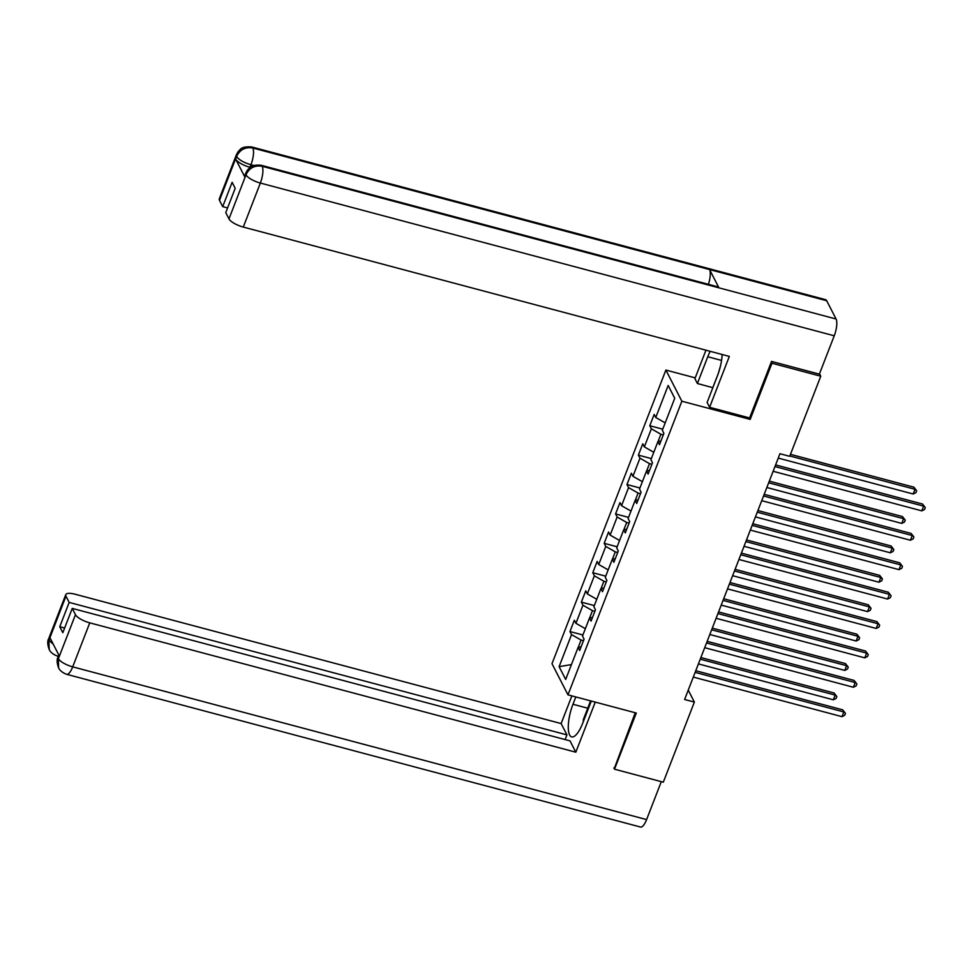 <?xml version="1.0" encoding="UTF-8"?>
<svg xmlns="http://www.w3.org/2000/svg" width="974" height="974" viewBox="0 0 974 974"><rect width="100%" height="100%" fill="white"/><g stroke="black" fill="none" stroke-linecap="round" stroke-linejoin="round"><path stroke-width="1.46" d="M665.887 370.059L551.99 663.696L567.976 694.852L681.861 401.215L665.887 370.059L695.217 377.863M581.125 646.773L578.106 647.418L579.676 650.486L584.071 639.175L582.489 636.107L589.501 618.015L591.084 621.083L595.467 609.773L593.897 606.705L600.909 588.613L602.492 591.681L606.875 580.382L605.292 577.302L612.317 559.21L613.888 562.278L618.283 550.98L616.7 547.899L623.713 529.807L625.296 532.888L629.679 521.577L628.108 518.497L635.121 500.405L636.704 503.485L641.087 492.174L639.504 489.094L646.529 471.002L648.1 474.082L652.495 462.772L650.912 459.704L657.925 441.612L659.508 444.68L663.891 433.369L662.32 430.301L674.739 398.256L668.176 385.461L674.726 398.305M578.106 647.418L565.675 679.45L559.113 666.654L571.543 634.61L569.96 631.542L582.927 634.987M668.176 385.461L655.758 417.493L654.175 414.425L649.792 425.735L651.363 428.803L644.35 446.896L642.767 443.827L638.384 455.126L639.967 458.206L632.942 476.298L631.371 473.218L626.976 484.528L628.559 487.609L621.546 505.701L619.963 502.621L615.58 513.931L617.151 517.011L610.138 535.103L608.555 532.023L604.172 543.334L605.755 546.414L598.73 564.506L597.159 561.426L592.776 572.736L594.347 575.804L587.334 593.897L585.751 590.828L581.368 602.139L582.939 605.207L575.926 623.299L574.343 620.231L569.96 631.542M749.408 417.895L750.187 419.404L771.968 363.241L820.765 376.22L789.695 456.319L779.943 453.726L684.612 699.49L694.377 702.084L688.241 690.128M594.883 611.295L592.484 610.661L589.635 617.979M592.521 617.37L589.501 618.015M575.926 623.299L585.362 628.693M582.939 605.207L592.484 610.661M606.278 581.892L603.88 581.259L601.043 588.588M603.929 587.967L600.909 588.613M587.334 593.897L596.77 599.29M594.347 575.804L603.88 581.259M617.686 552.489L615.288 551.856L612.439 559.186M615.337 558.565L612.317 559.21M598.73 564.506L608.166 569.887M605.755 546.414L615.288 551.856M629.094 523.099L626.684 522.454L623.847 529.783M626.732 529.162L623.713 529.807M610.138 535.103L619.574 540.497M617.151 517.011L626.684 522.454M640.49 493.696L638.092 493.051L635.255 500.38M638.14 499.772L635.121 500.405M621.546 505.701L630.982 511.094M628.559 487.609L638.092 493.051M651.898 464.294L649.5 463.648L646.651 470.978M649.548 470.369L646.529 471.002M632.942 476.298L642.377 481.692M639.967 458.206L649.5 463.648M663.306 434.891L660.896 434.246L658.059 441.575M660.944 440.966L657.925 441.612M644.35 446.896L653.785 452.289M651.363 428.803L660.896 434.246M655.758 417.493L665.193 422.886M771.968 363.241L771.323 361.975M820.765 376.22L819.511 373.76M613.864 767.938L614.509 769.192L663.306 782.183L694.377 702.084M614.509 769.192L636.29 713.029L567.976 694.852M750.187 419.404L681.861 401.215M583.475 640.697L581.076 640.052L578.227 647.381M559.113 666.654L571.446 664.585M571.543 634.61L581.076 640.052M649.792 425.735L662.746 429.181M638.384 455.126L651.35 458.584M626.976 484.528L639.942 487.986M615.58 513.931L628.534 517.377M604.172 543.334L617.139 546.779M592.776 572.736L605.731 576.182M581.368 602.139L594.323 605.584M774.963 466.57L923.632 506.139L921.806 510.851L773.125 471.282M775.596 464.915L922.561 504.033L925.3 507.588L924.569 509.475L921.806 510.851M922.561 504.033L925.3 507.588M778.25 458.097L913.174 494.001L915 489.289L913.916 487.183L790.474 454.334M913.916 487.183L916.668 490.75L915 489.289L789.829 455.978M916.668 490.75L915.937 492.637L913.174 494.001M718.13 373.992L720.456 366.054M583.329 721.588L583.316 719.64L590.597 700.878M261.081 165.263A13.088 4.127 104.9 0 1 262.189 166.286C254.811 165.056 249.454 167.796 246.118 174.504L245.74 173.177L247.457 170.06C249.624 168.344 249.855 164.387 261.081 165.263L717.85 286.831A13.088 4.127 104.9 0 1 718.958 287.841L836.082 319.009A13.088 4.127 104.9 0 1 834.243 335.787L819.365 374.138L771.542 361.403L749.615 417.943L709.596 407.302L707.112 402.457L717.485 375.696A23.948 7.561 -75.1 0 0 722.148 354.499M710.204 351.322A23.948 7.561 -75.1 0 0 707.769 356.74L697.396 383.512L694.912 378.667L705.955 350.19M709.596 407.302L729.331 356.411L243.281 227.064A12.772 4.006 -158.8 0 1 228.975 218.894L225.761 212.624L235.197 188.311L232.129 182.321L222.693 206.634L219.479 200.364A12.772 4.006 -158.8 0 1 219.284 198.866L236.353 154.854A12.772 4.006 21.2 0 0 236.548 156.351L219.479 200.364M697.396 383.512L712.846 387.676M236.353 154.854L238.082 151.725C240.274 150.057 240.249 146.124 251.694 146.952L825.575 299.675A13.088 4.127 104.9 0 1 826.707 300.735L709.583 269.567A13.088 4.127 104.9 0 1 708.427 284.323M836.082 319.009L826.707 300.735M834.243 335.787L260.35 183.051A13.088 4.127 104.9 0 0 262.189 166.286L718.958 287.841L709.583 269.567L252.826 148.011C245.448 146.757 240.079 149.485 236.719 156.205L236.548 156.351M250.184 167.333L249.977 167.285A12.772 4.006 -158.8 0 1 235.671 159.115L244.949 177.219A12.772 4.006 -158.8 0 1 244.754 175.722L245.74 173.177M222.693 206.634L227.575 207.937M712.81 387.615L718.13 373.919M587.748 708.208L572.968 704.275A23.948 7.561 -75.1 0 0 571.677 736.892A23.948 7.561 -75.1 0 0 582.696 723.232L591.291 701.061M572.968 704.275L575.817 696.946M571.872 695.886L561.134 723.56L566.941 734.883L69.178 602.419L65.964 596.149L48.834 640.515L49.991 637.824L59.28 655.928L58.233 658.826M565.127 739.57L566.941 734.883M64.637 628.035L59.755 626.732L62.823 632.71L72.246 608.397L570.009 740.873L575.817 752.196L89.766 622.849L72.697 666.849L646.59 819.584L661.297 781.647M595.248 702.108L575.817 752.196M561.134 723.56L75.083 594.213A12.772 4.006 21.2 0 0 65.769 594.639A12.772 4.006 21.2 0 0 65.964 596.149M646.59 819.584A13.088 4.127 104.9 0 1 640.563 827.048L66.682 674.325A13.088 4.127 104.9 0 0 72.697 666.849A12.772 4.006 -158.8 0 1 58.391 658.68L75.461 614.679A12.772 4.006 21.2 0 0 89.766 622.849M72.246 608.397L75.461 614.679M59.755 626.732L69.178 602.419M614.229 768.656L635.255 712.761M53.302 644.277L49.004 640.368M58.55 655.794A13.088 4.127 104.9 0 1 57.283 656.001C50.38 653.481 49.15 649.268 49.284 649.67L48.822 640.539M66.682 674.325C59.645 671.731 58.452 667.397 58.598 667.835L58.391 658.68M763.555 495.973L912.236 535.53L910.398 540.241L761.729 500.685M764.188 494.317L911.153 533.435L913.892 536.991L913.162 538.878L910.398 540.241M911.153 533.435L913.892 536.991M752.147 525.376L900.828 564.932L899.002 569.644L750.321 530.087M752.792 523.72L899.745 562.826L902.496 566.393L901.766 568.28L899.002 569.644M899.745 562.826L902.496 566.393M766.842 487.499L901.766 523.403L903.592 518.692L902.508 516.585L769.302 481.132M902.508 516.585L905.26 520.153L903.592 518.692L768.669 482.787M905.26 520.153L904.529 522.027L901.766 523.403M755.434 516.902L890.358 552.806L892.184 548.094L891.113 545.988L757.906 510.534M891.113 545.988L893.852 549.555L892.184 548.094L757.261 512.19M893.852 549.555L893.121 551.43L890.358 552.806M740.751 554.766L889.42 594.335L887.594 599.047L738.913 559.478M741.384 553.122L888.349 592.229L891.088 595.796L890.358 597.683L887.594 599.047M888.349 592.229L891.088 595.796M729.343 584.169L878.024 623.737L876.186 628.449L727.517 588.88M729.976 582.525L876.941 621.631L879.68 625.198L878.95 627.086L876.186 628.449M876.941 621.631L879.68 625.198M717.935 613.571L866.616 653.14L864.79 657.852L716.109 618.283M718.581 611.928L865.533 651.034L868.284 654.601L867.554 656.476L864.79 657.852M865.533 651.034L868.284 654.601M744.039 546.292L878.962 582.208L880.788 577.497L879.705 575.391L746.498 539.937M879.705 575.391L882.456 578.946L880.788 577.497L745.865 541.581M882.456 578.946L881.726 580.833L878.962 582.208M732.631 575.695L867.554 611.611L869.38 606.899L868.297 604.793L735.09 569.34M868.297 604.793L871.048 608.348L869.38 606.899L734.457 570.983M871.048 608.348L870.318 610.235L867.554 611.611M721.223 605.097L856.146 641.002L857.972 636.29L856.901 634.196L723.694 598.742M856.901 634.196L859.64 637.751L857.972 636.29L723.049 600.386M859.64 637.751L858.91 639.638L856.146 641.002M706.54 642.974L855.209 682.543L853.382 687.254L704.701 647.686M707.173 641.33L854.137 680.436L856.876 683.991L856.146 685.879L853.382 687.254M854.137 680.436L856.876 683.991M709.827 634.5L844.75 670.404L846.576 665.692L845.493 663.586L712.286 628.145M845.493 663.586L848.244 667.153L846.576 665.692L711.653 629.788M848.244 667.153L847.514 669.041L844.75 670.404M695.132 672.377L843.813 711.945L841.974 716.657L693.305 677.088M695.765 670.721L842.729 709.839L845.469 713.394L844.738 715.281L841.974 716.657M842.729 709.839L845.469 713.394M698.419 663.903L833.342 699.807L835.168 695.095L834.085 692.989L700.878 657.547M834.085 692.989L836.836 696.556L835.168 695.095L700.245 659.191M836.836 696.556L836.106 698.443L833.342 699.807M235.671 159.115L236.719 156.217M228.975 218.894L246.105 174.529M245.947 174.675L244.949 177.219M246.045 174.882A12.772 4.006 -158.8 0 0 260.35 183.051L243.281 227.064M253.764 165.483L250.963 164.74L249.977 167.285M721.551 360.417L707.769 356.74M251.694 146.952A13.088 4.127 104.9 0 1 252.826 148.011A13.088 4.127 104.9 0 1 250.963 164.74C243.78 162.621 239.02 159.894 236.658 156.571M49.199 649.512C47.446 644.618 47.288 641.002 48.7 638.652A12.772 4.006 21.2 0 0 48.895 640.149M58.513 667.677C56.845 662.856 56.711 659.288 58.087 656.975L58.294 658.473M58.355 656.293L57.283 656.001M65.769 594.639L48.7 638.652M58.087 656.975L58.83 655.064"/></g></svg>
